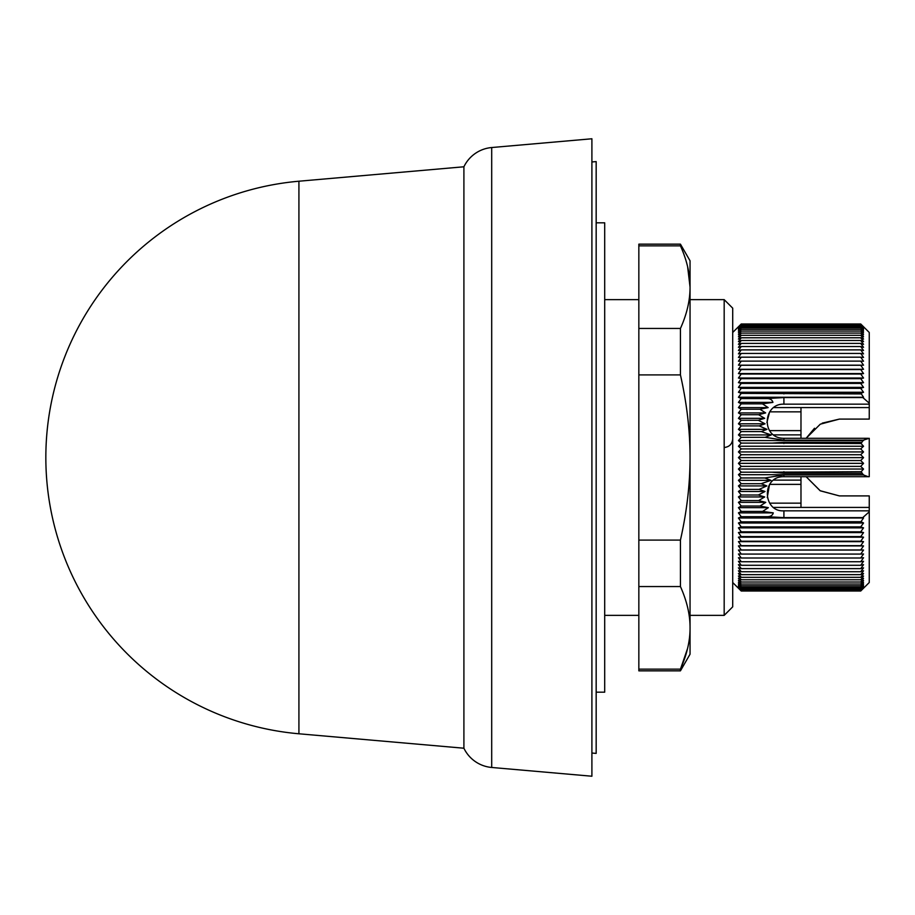 <?xml version="1.0" encoding="UTF-8"?>
<svg xmlns="http://www.w3.org/2000/svg" width="915" height="915" viewBox="0 0 915 915"><rect width="100%" height="100%" fill="white"/><g stroke="black" fill="none" stroke-linecap="round" stroke-linejoin="round"><path stroke-width="1.37" d="M591.902 753.034L596.168 753.4L596.168 161.6L591.902 161.966M596.168 739.034L596.168 175.966M596.168 700.707L596.168 214.293M596.168 692.175L604.701 692.175L604.701 222.825L596.168 222.825M638.842 299.628L604.701 299.628M638.842 615.372L604.701 615.372M724.177 615.372L724.177 299.628L690.047 299.628L690.047 615.372L724.177 615.372L732.709 606.839L732.709 308.161L724.177 299.628M732.709 582.523L741.242 591.021L738.428 588.116L741.242 590.781L738.428 587.75L741.242 590.278L738.428 587.133L741.242 589.523L738.428 586.275L741.242 588.517L738.428 585.165L741.242 587.258L738.428 583.816L741.242 585.76L738.428 582.226L741.242 584.01L738.428 580.396L741.242 582.02L738.428 578.337L741.242 579.801L738.428 576.038L741.242 577.342L738.428 573.522L741.242 574.654L738.428 570.788L741.242 571.749L738.428 567.838L741.242 568.627L738.428 564.669L741.242 565.287L738.428 561.307L741.242 561.741L738.428 557.738L741.242 558.001L738.428 553.987L741.242 554.078L738.428 550.041L741.242 549.961L738.428 545.923L741.242 545.672L738.428 541.646L741.242 541.211L738.428 537.197L741.242 536.59L738.428 532.599L741.242 531.821L738.428 527.864L741.242 526.903L738.428 522.991L741.242 521.87L738.428 517.993L741.242 516.701L738.428 512.88L741.242 511.416L738.428 507.665L741.242 506.041L738.428 502.346L741.242 500.562L738.428 496.948L741.242 495.015L738.428 491.469L741.242 489.388L738.428 485.934L741.242 483.703L738.428 480.341L741.242 477.962L738.428 474.702L741.242 472.186L738.428 469.04L741.242 466.375L738.428 463.345L741.242 460.554L738.428 457.637L741.242 454.732L738.428 451.941L741.242 448.91L738.428 446.246L741.242 443.1L738.428 440.572L741.242 437.324L738.428 434.934L741.242 431.594L738.428 429.341L741.242 425.898L738.428 423.805L741.242 420.271L738.428 418.327L741.242 414.712L738.428 412.917L741.242 409.234L738.428 407.598L741.242 403.847L738.428 402.383L741.242 398.563L738.428 397.259L741.242 393.393L738.428 392.26L741.242 388.337L738.428 387.377L741.242 383.419L738.428 382.63L741.242 378.65L738.428 378.032L741.242 374.018L738.428 373.572L741.242 369.557L738.428 369.283L741.242 365.257L738.428 365.165L741.242 361.128L738.428 361.208L741.242 357.182L738.428 357.445L741.242 353.442L738.428 353.876L741.242 349.885L738.428 350.491L741.242 346.533L738.428 347.323L741.242 343.4L738.428 344.36L741.242 340.483L738.428 341.604L741.242 337.784L738.428 339.076L741.242 335.313L738.428 336.777L741.242 333.083L738.428 334.707L741.242 331.081L738.428 332.866L741.242 329.32L738.428 331.264L741.242 327.81L738.428 329.903L741.242 326.541L738.428 328.782L741.242 325.523L738.428 327.902L741.242 324.756L738.428 327.284L741.242 324.242L738.428 326.895L741.242 323.979L738.428 326.769L741.242 323.979L860.718 323.979L863.543 326.769L860.718 323.979L863.543 326.895L860.718 324.242L863.543 327.284L860.718 324.756L863.543 327.902L860.718 325.523L863.543 328.782L860.718 326.541L863.543 329.903L860.718 327.81L863.543 331.264L860.718 329.32L863.543 332.866L860.718 331.081L863.543 334.707L860.718 333.083L863.543 336.777L860.718 335.313L863.543 339.076L860.718 337.784L863.543 341.604L860.718 340.483L863.543 344.36L860.718 343.4L863.543 347.323L860.718 346.533L863.543 350.491L860.718 349.885L863.543 353.876L860.718 353.442L863.543 357.445L860.718 357.182L863.543 361.208L860.718 361.128L863.543 365.165L860.718 365.257L863.543 369.283L860.718 369.557L863.543 373.572L860.718 374.018L863.543 378.032L860.718 378.65L863.543 382.63L860.718 383.419L863.543 387.377L860.718 388.337L863.543 392.26L860.946 393.301L863.543 397.259L862.868 397.579L869.25 403.183L869.25 419.093L839.387 419.093L822.253 423.13M732.709 332.477L738.565 326.632M839.387 495.907L820.286 490.817L806.126 476.704L820.103 490.703L839.387 495.907L869.25 495.907L869.25 582.523L860.718 591.021L741.242 591.021M491.698 767.468L591.902 776.229L591.902 138.771L491.698 147.532L491.698 767.468A34.13 34.13 0 0 1 463.905 748.218L463.905 166.782A34.13 34.13 0 0 1 491.698 147.532M298.919 181.216A277.348 277.348 0 0 0 298.919 733.784L298.919 181.216L463.905 166.782M298.919 733.784L463.905 748.218M869.25 403.183L869.25 332.477L863.543 326.769M741.242 323.979L860.718 323.979M869.25 511.817L862.731 517.627L863.543 517.993L860.946 521.71L863.543 522.991L860.718 526.903L863.543 527.864L860.718 531.821L863.543 532.599L860.718 536.59L863.543 537.197L860.718 541.211L863.543 541.646L860.718 545.672L863.543 545.923L860.718 549.961L863.543 550.041L860.718 554.078L863.543 553.987L860.718 558.001L863.543 557.738L860.718 561.741L863.543 561.307L860.718 565.287L863.543 564.669L860.718 568.627L863.543 567.838L860.718 571.749L863.543 570.788L860.718 574.654L863.543 573.522L860.718 577.342L863.543 576.038L860.718 579.801L863.543 578.337L860.718 582.02L863.543 580.396L860.718 584.01L863.543 582.226L860.718 585.76L863.543 583.816L860.718 587.258L863.543 585.165L860.718 588.517L863.543 586.275L860.718 589.523L863.543 587.133L860.718 590.278L863.543 587.75L860.718 590.781L863.543 588.116L860.718 591.021M860.718 590.781L741.242 590.781M741.242 324.242L860.718 324.242M860.718 590.278L741.242 590.278M741.242 324.756L860.718 324.756M860.718 589.523L741.242 589.523M741.242 325.523L860.718 325.523M860.718 588.517L741.242 588.517M741.242 326.541L860.718 326.541M860.718 587.258L741.242 587.258M741.242 327.81L860.718 327.81M860.718 585.76L741.242 585.76M741.242 329.32L860.718 329.32M860.718 584.01L741.242 584.01M741.242 331.081L860.718 331.081M860.718 582.02L741.242 582.02M741.242 333.083L860.718 333.083M860.718 579.801L741.242 579.801M741.242 335.313L860.718 335.313M860.718 577.342L741.242 577.342M741.242 337.784L860.718 337.784M860.718 574.654L741.242 574.654M741.242 340.483L860.718 340.483M860.718 571.749L741.242 571.749M741.242 343.4L860.718 343.4M860.718 568.627L741.242 568.627M741.242 346.533L860.718 346.533M860.718 565.287L741.242 565.287M741.242 349.885L860.718 349.885M860.718 561.741L741.242 561.741M741.242 353.442L860.718 353.442M860.718 558.001L741.242 558.001M741.242 357.182L860.718 357.182M860.718 554.078L741.242 554.078M741.242 361.128L860.718 361.128M863.543 550.041L738.428 550.041M738.428 365.165L863.543 365.165M860.718 549.961L741.242 549.961M741.242 365.257L860.718 365.257M863.543 545.923L738.428 545.923M738.428 369.283L863.543 369.283M860.718 545.672L741.242 545.672M741.242 369.557L860.718 369.557M863.543 541.646L738.428 541.646M738.428 373.572L863.543 373.572M860.718 541.211L741.242 541.211M741.242 374.018L860.718 374.018M863.543 537.197L738.428 537.197M738.428 378.032L863.543 378.032M860.718 536.59L741.242 536.59M741.242 378.65L860.718 378.65M863.543 532.599L738.428 532.599M738.428 382.63L863.543 382.63M814.51 428.243L806.126 438.296L820.286 424.183L839.387 419.093M860.718 531.821L741.242 531.821M741.242 483.703L761.166 483.703L766.862 485.934L759.13 489.376L765.02 491.481L758.341 495.004L764.711 496.948L758.638 500.574L741.242 500.562M758.638 500.574L765.764 502.346L760.01 506.041L768.337 507.665L762.618 511.428L773.278 512.88C772.58 515.454 770.464 516.723 766.919 516.701L741.242 516.701M738.428 502.346L765.764 502.346M764.711 496.948L738.428 496.948M741.242 398.563L766.644 398.563C770.075 398.483 772.168 399.752 772.935 402.383L762.447 403.847L768.165 407.598L759.919 409.234L765.672 412.917L758.592 414.712L741.242 414.712M758.592 414.712L764.688 418.327L758.352 420.271L765.066 423.805L759.198 425.898L766.999 429.341L761.303 431.583L771.276 434.945L765.123 437.324L783.915 440.184L863.2 440.184L861.106 443.535L863.543 446.246L860.718 448.91L863.543 451.941L860.718 454.732L863.543 457.637L860.718 460.554L863.543 463.345L860.718 466.375L863.543 469.04L861.175 471.683L863.337 474.931L868.232 476.704L869.25 476.704L869.25 438.296L863.2 440.184M738.428 418.327L764.688 418.327M765.672 412.917L738.428 412.917M741.242 383.419L860.718 383.419M863.543 527.864L738.428 527.864M741.242 506.041L760.01 506.041M769.664 503.159L800.98 503.159L800.98 476.704M773.678 480.112L800.98 480.112M758.341 495.015L741.242 495.015M741.242 420.271L758.352 420.271M759.919 409.234L741.242 409.234M738.428 387.377L863.543 387.377M800.98 438.296L800.98 411.841L769.664 411.841M800.98 434.888L773.678 434.888M732.709 438.96C732.194 444.038 729.392 446.886 724.325 447.492M800.98 407.575L800.98 411.841M800.98 503.159L800.98 507.425M860.718 526.903L741.242 526.903M738.428 507.665L768.337 507.665M869.25 507.425L773.678 507.425M765.02 491.481L738.428 491.469M738.428 423.805L765.066 423.805M768.165 407.598L738.428 407.598M741.242 388.337L860.718 388.337M773.678 407.575L869.25 407.575M783.915 521.939L860.946 521.939M860.946 521.71L741.242 521.87M863.543 522.991L738.428 522.991M741.242 511.416L762.618 511.416M759.13 489.388L741.242 489.388M741.242 425.898L759.198 425.898M762.447 403.847L741.242 403.847M738.428 392.26L863.543 392.26M869.25 510.833L783.915 510.833L783.915 517.627L862.731 517.627M738.428 512.88L773.278 512.88M766.862 485.934L738.428 485.934M738.428 429.341L766.999 429.341M862.868 397.579L783.915 397.579L783.915 404.167L869.25 404.167M772.935 402.383L738.428 402.383M741.242 393.393L861.118 393.93M860.946 393.301L783.915 393.301L783.915 393.93M774.342 393.393L783.915 393.301M863.543 517.993L738.428 517.993M741.242 431.594L761.303 431.594M738.428 397.259L863.543 397.259M863.337 474.931L783.915 474.931L783.915 476.704L868.232 476.704M783.915 517.627L766.919 516.701M783.915 476.704C761.2 476.063 762.527 512.183 783.915 510.833M761.166 483.692L770.968 480.341L738.428 480.341M868.232 438.296L783.915 438.296L783.915 440.184M738.428 434.934L771.276 434.934M766.644 398.563L783.915 397.579M783.915 404.167C762.687 403.378 760.708 438.376 783.915 438.296M783.915 474.931L764.871 477.962L770.968 480.341M764.871 477.962L741.242 477.962M741.242 437.324L765.123 437.324M863.543 474.702L738.428 474.702M738.428 440.572L863.543 440.572M861.175 471.683L771.745 472.186L783.915 473.238L861.907 473.238M771.745 472.186L741.242 472.186M861.587 442.334L783.915 442.334L772.26 443.1L861.106 443.535M741.242 443.1L772.26 443.1M863.543 469.04L738.428 469.04M738.428 446.246L863.543 446.246M860.718 466.375L741.242 466.375M741.242 448.91L860.718 448.91M863.543 463.345L738.428 463.345M738.428 451.941L863.543 451.941M860.718 460.554L741.242 460.554M741.242 454.732L860.718 454.732M863.543 457.637L738.428 457.637M680.44 670.844L638.842 670.844L638.842 669.151L680.44 669.151L680.44 670.844L690.047 654.202L690.047 260.798L680.44 244.156L638.842 244.156L638.842 245.849L680.44 245.849L680.44 244.156M680.44 669.151C687.176 654.031 690.379 639.711 690.036 626.157C689.841 613.679 686.65 600.469 680.44 586.549L680.44 540.102C686.856 511.577 690.059 484.058 690.047 457.523C690.059 430.954 686.856 403.412 680.44 374.898L680.44 328.451C686.845 314.234 690.047 300.497 690.047 287.241M687.634 266.803L690.047 287.058C690.047 273.814 686.845 260.077 680.44 245.849M687.554 648.529L680.566 668.865M680.44 586.549L638.842 586.549L638.842 540.102L680.44 540.102M638.842 540.102L638.842 374.898L680.44 374.898M638.842 374.898L638.842 328.451L680.44 328.451M638.842 328.451L638.842 245.849M638.842 669.151L638.842 586.549M769.664 484.378L800.98 484.378M800.98 430.622L769.664 430.622M783.915 471.683L783.915 473.238M783.915 442.334L783.915 443.535M767.273 497.634L769.469 484.664M766.884 422.524L769.595 411.944"/></g></svg>
